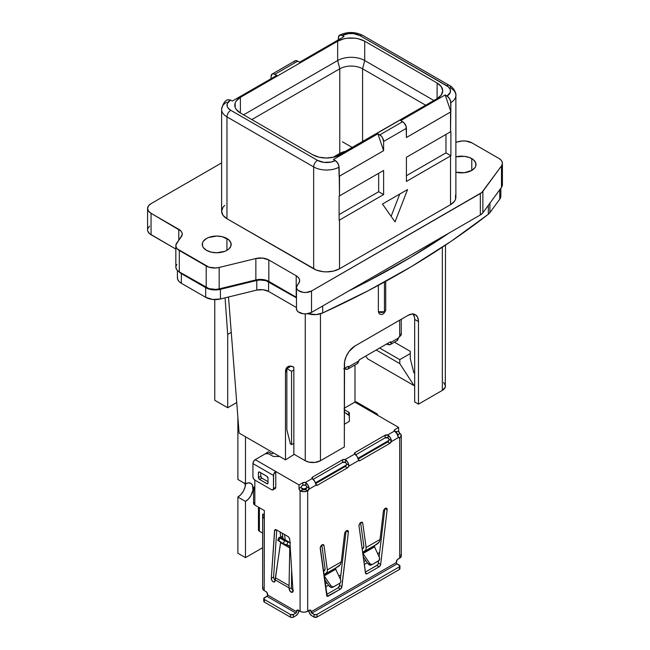 <?xml version="1.0" encoding="UTF-8"?>
<svg xmlns="http://www.w3.org/2000/svg" width="650" height="650" viewBox="0 0 650 650"><rect width="100%" height="100%" fill="white"/><g stroke="black" fill="none" stroke-linecap="round" stroke-linejoin="round"><path stroke-width="0.97" d="M206.481 250.323A14.463 8.352 180 0 1 202.248 244.416A14.463 8.352 180 0 1 211.169 236.697A14.463 8.352 180 0 1 226.931 238.509L226.931 250.323L228.735 249.056L230.896 246.041L230.896 242.783L228.735 239.777L222.243 236.697L216.71 236.064L208.674 237.469L206.481 238.509L203.344 241.223L202.524 242.783L202.524 246.041L203.344 247.609L206.481 250.323L211.169 252.127L216.71 252.769L224.746 251.355L226.931 250.323L226.931 238.509A14.463 8.352 180 0 1 231.172 244.416A14.463 8.352 180 0 1 222.243 252.127A14.463 8.352 180 0 1 206.481 250.323M455.878 156.837A14.463 8.352 180 0 1 471.778 158.608L471.778 170.422L474.914 167.716L475.735 166.148L475.735 162.89L473.574 159.876L469.584 157.576L464.376 156.325L455.878 156.837M502.198 183.398L502.352 185.412L501.483 187.362L482.877 212.786L480.342 214.955L311.529 312.423L306.142 313.885L303.127 313.755L298.188 311.829L296.839 310.269L296.489 308.539M502.418 163.28L502.418 184.706A11.83 6.833 0 0 1 501.483 187.362L501.483 165.937L501.483 187.362L482.877 212.786L482.877 191.36A11.83 6.833 180 0 1 480.342 193.529L480.342 214.955A11.83 6.833 0 0 0 482.877 212.786L482.877 191.36L501.483 165.937A11.83 6.833 180 0 0 502.418 163.28A11.83 6.833 180 0 0 498.948 158.454L472.054 142.927A11.83 6.833 180 0 0 459.087 141.464L455.878 142.244L462.467 140.961L465.961 141.05L472.054 142.927L498.948 158.454L501.028 160.071L502.198 161.972L502.352 163.987L501.483 165.937L481.788 192.514L311.529 290.997L306.142 292.459L303.127 292.329L298.188 290.412L296.839 288.844L296.489 287.113L299.609 281.32L299.455 279.305L298.285 277.404L296.205 275.779L296.205 297.204A11.83 6.833 0 0 1 296.473 297.367L268.832 281.401L262.73 279.524L255.864 279.939L219.172 288.892L215.792 289.396L209.007 288.632L179.311 271.903L177.231 270.286L176.061 268.385L175.906 266.37L176.776 264.42M299.666 280.678L299.666 280.613A11.83 6.833 180 0 0 296.205 275.779L296.205 297.204L268.832 281.401L268.832 259.976L268.832 281.401A11.83 6.833 0 0 0 255.864 279.939L255.864 258.513L255.864 279.939L219.172 288.892L219.172 267.467A11.83 6.833 180 0 1 206.204 266.012L206.204 287.43L179.311 271.903L179.311 250.477A11.83 6.833 180 0 1 175.841 245.651L175.841 267.077A11.83 6.833 0 0 0 179.311 271.903L179.311 250.477L206.204 266.012L206.204 287.43A11.83 6.833 0 0 0 219.172 288.892L219.172 267.467L255.864 258.513A11.83 6.833 180 0 1 268.832 259.976L296.205 275.779L268.832 259.976L262.73 258.107L255.864 258.513L219.172 267.467L215.792 267.971L209.007 267.207L177.231 248.861L176.061 246.959L175.906 244.944L182.171 234.853L182.016 232.838L180.854 230.937L151.052 213.314L148.484 211.096L147.582 208.479L147.582 229.905A11.83 6.833 0 0 0 151.052 234.739L175.841 249.047L149.573 233.699L147.81 231.238L147.582 229.905L147.81 228.572L149.573 226.111M379.259 313.731L378.365 311.756L378.365 285.326L378.365 311.756L379.259 313.731C381.956 315.477 384.109 314.234 385.71 310.001L384.451 311.756A4.298 2.486 0 0 0 385.71 310.001L385.71 281.328M445.502 245.091L445.299 387.189L442.349 390.366L418.478 404.154L418.478 321.62L414.676 319.418L414.676 401.952L418.478 404.154L414.676 401.952L414.676 319.418L418.478 321.62A15.056 8.694 -60 0 0 415.358 314.722A15.056 8.694 -60 0 0 407.834 315.469L354.981 345.979A15.056 8.694 -60 0 0 344.338 364.423L344.338 446.956L320.458 460.736A10.758 6.207 0 0 1 305.256 460.736L305.256 313.909L305.256 460.736L293.849 454.155L293.849 367.226A11.83 6.833 60 0 0 287.934 366.641A11.83 6.833 60 0 0 285.48 372.06L286.853 371.272L285.48 372.06L285.48 459.859L294.214 454.366L285.48 459.859L239.102 433.079L228.507 297.001L239.102 433.079L285.48 459.859L285.48 372.06L286.894 367.51L287.934 366.641L290.648 366.113L293.849 367.226L293.849 454.155L305.256 460.736L308.742 462.085L314.957 462.434L320.458 460.736L320.458 313.787L320.458 460.736L344.338 446.956L344.541 361.904L346.133 356.558L349.066 351.463L354.981 345.979L407.834 315.469L411.905 314.056L415.358 314.722L417.666 317.379L418.478 321.62L418.478 404.154L442.349 390.366L442.349 247.179L442.349 390.366A10.758 6.207 0 0 0 445.502 385.978L443.69 382.525M414.676 385.271L414.066 385.621L367.681 358.849L414.066 385.621L399.774 363.586L399.774 359.637L410.264 353.576L399.774 359.637L379.657 348.026L399.774 359.637L399.774 363.586L376.236 350.001L399.774 363.586L414.066 385.621L414.676 385.271M362.586 68.794L362.586 141.668L362.586 68.794L364.715 60.539A19.142 11.05 0 0 0 337.651 60.539L243.588 114.839L337.651 60.539L337.651 41.218L240.394 97.37L236.243 100.953L235.154 103.025L235.154 107.339L236.243 109.411L240.394 112.994L312.78 154.789L318.996 157.186L326.316 158.031L333.645 157.186L336.952 156.162L437.109 98.646L441.253 95.054L442.715 90.829L441.253 86.596L437.109 83.013L364.715 41.218L358.507 38.821L354.916 38.196L347.449 38.196L343.858 38.821L337.651 41.218L337.651 60.539A19.142 11.05 180 0 1 364.715 60.539L364.715 41.218L364.715 60.539L433.907 100.49L364.715 60.539L362.586 68.794A16.128 9.311 0 0 0 339.779 68.794A16.128 9.311 180 0 1 362.586 68.794L425.701 105.227L362.586 68.794M339.779 153.433L339.779 68.794L251.802 119.584L339.779 68.794L337.651 60.539L339.779 68.794L339.779 153.433L333.027 157.324L339.779 153.433A16.128 9.311 0 0 1 346.117 151.174L339.779 153.433M413.213 314.048A15.056 8.694 120 0 1 414.676 319.418L414.473 317.143L412.88 313.625M224.697 205.408L223.007 207.228L221.618 211.274A18.281 10.554 0 0 0 226.972 218.733L226.972 116.886A5.379 3.104 -60 0 1 230.774 110.297A12.902 7.451 180 0 1 230.401 99.986L232.294 101.075L276.778 75.4L273.423 73.791L272.188 74.035L271.074 76.497A5.379 3.104 60 0 1 272.188 74.035A5.379 3.104 60 0 1 274.877 74.303L297.692 61.132A5.379 3.104 -120 0 0 295.002 60.864L296.238 60.621L299.593 62.229L344.069 36.546L342.176 35.449L348.725 33.597L353.632 33.654L360.043 35.669L448.289 86.808L450.214 89.416L450.32 92.243L447.094 96.029L445.201 94.933L400.717 120.616L402.618 121.713L379.811 134.883A5.379 3.104 60 0 1 383.614 141.464L406.421 128.294A5.379 3.104 -120 0 0 402.618 121.713L379.811 134.883L377.91 133.786L333.426 159.469L335.319 160.558L331.142 162.045L323.871 162.362L317.46 160.347L230.774 110.297L228.028 107.949L227.281 106.6L227.183 103.764L230.401 99.986L232.294 101.075L276.778 75.4L274.877 74.303L297.692 61.132L299.593 62.229L344.069 36.546L342.176 35.449A12.902 7.451 180 0 1 360.043 35.669A5.379 3.104 -60 0 1 362.733 35.401A5.379 3.104 120 0 0 360.043 35.669L446.721 85.711A5.379 3.104 -60 0 1 449.41 85.451A5.379 3.104 -60 0 1 450.523 87.913A18.281 10.554 180 0 1 455.878 95.371A18.281 10.554 180 0 1 450.897 102.611L450.523 131.812L406.421 157.276L406.421 181.415L450.523 155.959L450.523 204.685L339.511 268.783L339.511 220.049A18.281 10.554 180 0 1 339.121 220.269L339.121 196.121A18.281 10.554 0 0 0 339.511 195.902L339.121 167.148A18.281 10.554 180 0 1 313.658 166.928L313.658 268.783A18.281 10.554 0 0 0 339.511 268.783L339.511 220.049L383.614 194.586L383.614 170.446L339.511 195.902L339.511 176.15L383.614 150.686L383.614 141.464L406.421 128.294L406.421 137.516L450.523 112.052L450.523 131.812A18.281 10.554 0 0 0 450.897 131.584L450.897 155.732A18.281 10.554 180 0 1 450.523 155.959L450.523 204.685L454.488 201.264L455.528 199.282L455.528 195.162M271.074 76.497L271.074 78.691L271.074 76.497M227.654 99.751L230.401 99.986L227.671 99.743C224.884 100.636 222.861 103.862 221.618 109.419L221.618 211.274L223.007 215.312L226.972 218.733L226.972 116.886A18.281 10.554 180 0 1 221.618 109.419A18.281 10.554 180 0 1 226.598 102.18M395.021 221.877L407.566 189.54L382.468 204.027L395.021 221.877L382.468 204.027L407.566 189.54L395.021 221.877M147.582 208.479L148.484 205.871L151.052 203.653L221.618 162.914L151.052 203.653A11.83 6.833 180 0 0 147.582 208.479A11.83 6.833 180 0 0 151.052 213.314L178.774 229.32L178.774 240.264L178.774 229.32A11.83 6.833 180 0 1 182.236 234.146A11.83 6.833 180 0 1 181.301 236.803L176.776 242.994A11.83 6.833 180 0 0 175.841 245.651M455.878 172.201L464.376 172.705L471.778 170.422L471.778 158.608A14.463 8.352 180 0 1 476.011 164.515A14.463 8.352 180 0 1 455.878 172.201M221.618 109.419A18.281 10.554 0 0 0 226.972 116.886L313.658 166.928L313.658 268.783L226.972 218.733L316.428 270.091L323.017 271.668L326.584 271.871L333.58 271.066L339.511 268.783L450.523 204.685A18.281 10.554 0 0 0 455.878 197.226L455.878 95.371C456.641 94.25 453.651 87.092 449.41 85.451A5.379 3.104 120 0 0 446.721 85.711A12.902 7.451 180 0 1 447.094 96.029L449.792 98.865L450.897 102.611A18.281 10.554 0 0 0 455.878 95.371M151.052 234.739L151.052 213.314L151.052 234.739M299.666 280.613A11.83 6.833 180 0 1 298.74 283.27L297.172 285.415A8.816 5.094 180 0 0 296.473 287.398L296.473 308.823A8.816 5.094 0 0 0 301.917 313.519A8.816 5.094 0 0 0 311.529 312.423L311.529 290.997A8.816 5.094 180 0 1 301.917 292.102A8.816 5.094 180 0 1 296.473 287.398M311.529 312.423L311.529 290.997L480.342 193.529L480.342 214.955L311.529 312.423M339.487 35.181L342.176 35.449L339.487 35.181L338.666 36.132L338.374 39.837L338.374 37.643L339.527 35.165C347.344 31.549 355.079 31.631 362.733 35.401L449.41 85.451M317.46 160.347L230.774 110.297A5.379 3.104 120 0 0 226.972 116.886L313.658 166.928A5.379 3.104 -60 0 1 317.46 160.347A5.379 3.104 120 0 0 313.658 166.928A18.281 10.554 0 0 0 339.121 167.148L338.008 163.402L335.319 160.558A12.902 7.451 180 0 1 317.46 160.347M339.121 176.353L383.614 150.686L377.91 133.786L333.426 159.469L336.781 161.736L338.837 165.303L339.121 176.353M383.614 141.464L382.501 137.719L381.266 136.053L377.91 133.786L383.614 150.686L383.614 141.464M339.121 220.269L339.121 196.121A18.281 10.554 180 0 0 339.511 195.902L383.614 170.446L383.614 194.586L378.666 191.734L339.121 214.565L378.666 191.734L378.666 173.298L378.666 191.734L383.614 194.586L339.511 220.049A18.281 10.554 0 0 1 339.121 220.269M450.897 111.816L406.421 137.516L406.136 126.449L404.081 122.883L400.717 120.616L445.201 94.933L450.897 111.816L445.201 94.933L448.557 97.207L450.613 100.766L450.897 111.816M450.897 155.732A18.281 10.554 180 0 1 450.523 155.959L406.421 181.415L406.421 157.276L450.523 131.812A18.281 10.554 0 0 0 450.897 131.584L450.897 155.732L445.965 152.88L450.897 155.732M406.421 175.711L445.965 152.88L445.965 134.444L445.965 152.88L406.421 175.711M294.174 61.815L295.002 60.864L272.188 74.035M399.766 194.041L391.121 216.328L399.766 194.041M339.852 154.789A19.142 11.05 180 0 1 312.78 154.789L240.394 112.994A19.142 11.05 180 0 1 234.788 105.186A19.142 11.05 180 0 1 240.394 97.37L240.394 112.994L240.394 97.37L337.651 41.218A19.142 11.05 180 0 1 364.715 41.218L437.109 83.013L437.109 98.646L437.109 83.013A19.142 11.05 180 0 1 442.715 90.829A19.142 11.05 180 0 1 437.109 98.646L339.852 154.789M342.436 141.798L352.398 147.55L342.436 141.798M365.706 356.078L367.681 358.849L365.706 356.078M384.451 282.019L384.451 311.756L378.365 311.756A4.298 2.486 0 0 0 384.451 311.756L384.451 282.019M237.884 553.239L237.884 497.047L240.793 494.699L243.262 491.368L244.912 487.573L245.489 483.876L245.489 436.767L245.489 483.876L237.884 479.489L237.884 417.454L237.884 479.489L245.489 483.876A10.758 6.207 -60 0 1 250.868 483.34L248.398 482.861L245.489 483.876A10.758 6.207 120 0 1 237.884 497.047L245.489 501.434L248.398 499.086L250.868 495.763L252.947 490.059L252.517 485.241L250.868 483.34A10.758 6.207 -60 0 1 252.517 491.961A10.758 6.207 -60 0 1 245.489 501.434L245.489 557.627L245.489 501.434L237.884 497.047L237.884 553.239L245.489 557.627L237.884 553.239M282.652 536.169L280.759 537.266L282.652 536.169M262.616 547.739L245.489 557.627L262.616 547.739M354.981 364.967L354.981 402.049L354.981 364.967M390.366 344.533L397.061 340.673A5.379 3.104 -120 0 0 398.101 339.048L398.377 338.098L391.276 342.192L391.406 342.908A5.379 3.104 60 0 1 390.366 344.533A5.379 3.104 60 0 1 388.123 344.5L386.287 344.175M347.823 369.094L357.329 363.61A5.379 3.104 -120 0 0 358.369 361.985L358.646 361.034L348.733 366.754L348.863 367.469A5.379 3.104 60 0 1 347.823 369.094A5.379 3.104 60 0 1 345.581 369.062L343.744 368.737M344.338 368.737A2.153 1.243 0 0 1 345.069 368.867L345.581 369.062L345.581 367.697L345.581 369.062L347.709 369.159L348.449 368.509L348.733 366.754A2.153 1.243 -60 0 0 348.489 366.527A2.153 1.243 -60 0 0 347.417 366.641L348.863 367.469L347.417 366.641L344.338 368.412L347.417 366.641L348.733 366.754L358.646 361.034L359.962 359.393L389.959 342.071L391.276 342.192L398.377 338.098L399.693 336.456L399.693 320.166L399.693 336.456A5.379 3.104 0 0 0 401.269 334.262L401.269 319.256M401.026 333.328L400.798 335.53L399.693 336.456A2.153 1.243 -60 0 0 398.377 338.098M396.947 340.73L398.101 339.048M358.646 361.034A2.153 1.243 -60 0 1 359.962 359.393L389.959 342.071L391.406 342.908L390.252 344.598L388.123 344.5L388.123 343.135L388.123 344.5L387.611 344.305A2.153 1.243 0 0 0 386.327 344.175M357.216 363.675L358.369 361.985M391.406 342.908L389.959 342.071A2.153 1.243 -60 0 1 391.04 341.965A2.153 1.243 -60 0 1 391.276 342.192L391.406 342.908M253.906 502.369L253.906 504.27L254.841 505.082L254.841 480.058L271.57 489.71L272.911 489.848L273.471 488.613L273.642 474.337L275.754 471.494L255.222 459.639A3.226 1.861 120 0 0 252.939 463.596L273.471 475.442A3.226 1.861 -60 0 1 275.754 471.494L275.754 487.297L275.194 488.532A2.689 1.552 -120 0 0 275.754 487.297L273.471 488.613A2.689 1.552 60 0 1 272.911 489.848A2.689 1.552 60 0 1 271.57 489.71L254.841 480.058A2.689 1.552 60 0 1 252.939 476.767L253.5 478.636L254.841 480.058L254.841 490.149A4.298 2.486 180 0 1 253.581 488.394A4.298 2.486 180 0 1 254.841 486.639L253.581 488.394L253.581 503.319A4.298 2.486 0 0 0 254.841 505.082L254.841 490.149L253.581 488.394M266.858 476.279L259.553 472.062L258.416 472.721A1.617 0.934 60 0 1 258.749 471.989A1.617 0.934 60 0 1 259.553 472.062L258.416 472.721L258.416 477.466L260.699 476.149L260.699 472.721L260.699 476.149A1.617 0.934 -120 0 0 261.836 478.124L259.553 479.44A1.617 0.934 60 0 1 258.416 477.466L260.699 476.149L261.836 478.124L259.553 479.44L266.858 483.657L267.995 482.999A1.617 0.934 60 0 1 267.662 483.738A1.617 0.934 60 0 1 266.858 483.657L267.995 482.999L267.995 478.254L267.995 482.999L267.288 483.803L259.553 479.44L258.416 477.466L258.416 472.721L259.123 471.916L266.858 476.279A1.617 0.934 60 0 1 267.995 478.254L266.858 476.279M267.995 481.683L261.836 478.124L267.995 481.683M263.916 600.771L263.754 601.242A2.153 1.243 0 0 0 264.387 602.119L264.387 599.487L290.387 614.502L264.387 599.487L264.387 602.119L290.387 617.134L290.387 614.502L293.426 614.502A2.153 1.243 180 0 1 290.387 614.502L290.387 617.134A2.153 1.243 0 0 0 293.426 617.134L293.426 614.502L296.189 612.844L296.66 611.756A1.073 0.618 -60 0 1 295.904 613.072L266.858 596.302A1.073 0.618 120 0 0 267.613 594.986L296.66 611.756L296.66 611.057L298.179 610.179L296.66 611.057A2.153 1.243 60 0 1 297.107 610.074A2.153 1.243 60 0 1 298.179 610.179L300.081 611.276L300.081 490.734L300.081 611.276A5.379 3.104 0 0 0 307.686 611.276L307.686 490.807A5.379 3.104 180 0 1 300.56 491.051L304.2 491.717L307.686 490.807L305.402 489.491L302.876 489.71L300.56 491.051L299.089 489.027L299.008 484.924L255.222 459.639L265.484 453.716A2.153 1.243 180 0 1 268.531 453.716L265.484 453.716L255.222 459.639L253.606 461.346L252.939 463.596L252.939 476.767L252.939 463.596L273.471 475.442L273.471 488.613L275.754 487.297L275.754 471.494L299.008 484.924L302.811 482.731L302.811 485.363L301.291 486.241L301.291 487.118A2.153 1.243 -120 0 0 301.494 488.109L302.364 488.613L302.364 489.418L301.494 488.109A2.153 1.243 -120 0 0 302.364 489.418L302.876 489.71A2.153 1.243 0 0 0 305.402 489.491L305.402 488.613L306.727 487.858L305.402 489.491L305.402 488.613A2.153 1.243 180 0 1 302.364 488.613L302.876 489.71L300.56 491.051L300.081 490.734A2.153 1.243 60 0 1 299.008 488.434L301.291 487.118L299.008 488.434L299.008 484.924L302.811 482.731A2.153 1.243 180 0 1 305.338 482.511L305.849 482.755L305.849 485.436L305.338 485.144A2.153 1.243 0 0 0 302.811 485.363L302.811 482.731L305.338 482.511L307.978 485.111L309.132 488.134L306.727 486.744L305.849 485.436L305.849 482.755A5.379 3.104 60 0 1 309.132 488.134L309.002 489.174L316.103 485.071L315.827 484.266L317.419 485.192A2.153 1.243 -60 0 1 316.347 485.298A2.153 1.243 -60 0 1 316.103 485.071L315.827 484.266L317.419 485.192L347.417 467.87L345.134 466.554L315.673 483.567L345.134 466.554A2.153 1.243 120 0 0 346.45 464.921L345.134 466.554L347.417 467.87L317.419 485.192L316.103 485.071L309.002 489.174A2.153 1.243 -60 0 1 307.686 490.807L305.402 489.491A2.153 1.243 120 0 0 306.727 487.858L303.883 488.979L301.494 488.109A2.153 1.243 60 0 1 301.291 487.118L301.291 486.241L303.363 485.128L305.849 485.436A2.153 1.243 60 0 1 306.727 486.744L306.727 487.858M280.654 541.783L275.096 580.864A2.689 1.552 60 0 1 274.544 581.929A2.689 1.552 60 0 1 272.407 581.141A2.689 1.552 60 0 1 271.302 578.346L273.585 577.029L276.778 530.034L273.585 577.029L271.302 578.346L274.536 530.774L276.291 529.758L274.536 530.774A2.689 1.552 60 0 1 275.088 529.701A2.689 1.552 60 0 1 276.429 529.839L287.844 536.429A2.689 1.552 60 0 1 289.746 539.549L292.971 590.858A2.689 1.552 60 0 1 292.419 592.256A2.689 1.552 60 0 1 290.42 591.606A2.689 1.552 60 0 1 289.185 588.997L291.46 587.681L291.631 569.53L291.46 587.681L289.185 588.997L289.063 585.626L275.397 577.736L275.161 579.857L289.112 587.917L289.063 585.626L275.397 577.736L280.621 542.685L289.762 547.966L289.063 585.626L289.762 547.966L280.621 542.685L280.67 542.124M278.233 540.109L277.737 540.256L278.606 540.938L280.004 538.094L279.126 537.412L280.873 537.469L289.299 542.336L284.497 540.686L283.384 543.692L286.812 545.066L287.918 542.059L284.497 540.686L283.384 543.692L288.681 545.521M279.126 537.412L284.497 540.686L280.004 538.094L278.606 540.938L283.384 543.692L277.81 540.101M289.356 546.195L289.762 547.966L289.356 546.195L286.812 545.066L287.918 542.059L289.933 542.539M290.192 542.669L280.873 537.469L290.461 542.839M275.34 580.393L274.04 578.882L273.585 577.029A2.689 1.552 -120 0 0 275.137 580.247M281.889 537.899L279.63 537.274M288.852 545.634L288.194 545.342M291.663 588.624L291.46 587.681A2.689 1.552 -120 0 0 292.955 590.517M379.234 555.913L378.812 556.156L379.234 555.913M367.372 562.762L364.309 564.533L367.372 562.762M340.454 578.305L340.031 578.549L340.454 578.305M328.591 585.154L325.528 586.918L328.591 585.154M325.13 584.001L327.039 582.896L325.13 584.001M338.886 576.054L340.86 574.917L338.886 576.054M363.902 561.608L365.82 560.503L363.902 561.608M377.666 553.662L379.641 552.524L377.666 553.662M262.673 513.988L262.673 515.742L262.673 513.988L264.347 514.954L262.673 513.988M263.031 587.169L262.616 588.356L264.192 590.558L264.347 510.567L254.841 505.082L264.347 510.567L264.192 518.383A5.379 3.104 180 0 1 262.616 516.189A5.379 3.104 180 0 1 263.51 514.475L262.616 516.189L264.192 518.383L264.192 590.558L266.094 591.654A2.153 1.243 60 0 1 267.613 594.287L267.142 596.074L263.754 598.609A2.153 1.243 180 0 1 264.387 597.732L266.858 596.302L295.904 613.072L293.426 614.502L293.426 617.134L295.904 615.712L292.736 617.403L290.387 617.134L264.387 602.119L263.754 601.242L263.754 598.609L264.387 599.487A2.153 1.243 180 0 1 263.754 598.609M262.616 533.097L259.407 531.245L259.407 507.715L259.407 531.245L262.616 533.097M341.266 561.86L344.606 533.707L345.353 531.838L346.767 530.611L348.01 530.758L348.368 532.179L341.713 587.47L340.381 589.152L327.226 596.318L320.271 547.544L321.839 545.001L323.245 544.602L323.993 545.61L327.332 569.904L341.266 561.86L344.606 533.707A2.689 1.552 -60 0 1 345.889 531.204A2.689 1.552 -60 0 1 347.831 530.619A2.689 1.552 -60 0 1 348.368 532.179L346.214 530.936L348.368 532.179L341.892 586.779L339.609 585.463L339.877 583.204L339.609 585.463L341.892 586.779A2.153 1.243 -60 0 1 340.381 589.152L338.106 587.836A2.153 1.243 120 0 0 339.609 585.463L338.106 587.836L340.381 589.152L328.217 596.172L326.682 595.286L328.217 596.172A2.153 1.243 -60 0 1 327.145 596.278A2.153 1.243 -60 0 1 326.714 595.538L320.231 548.421A2.689 1.552 -60 0 1 321.262 545.545A2.689 1.552 -60 0 1 323.456 544.692A2.689 1.552 -60 0 1 323.993 545.61L322.392 544.684L323.993 545.61L327.332 569.904L327.226 572.106L324.009 574.795L335.904 567.929L335.749 569.246L324.163 575.933L324.009 574.795L338.902 566.134L326.227 573.454L338.902 566.134L340.494 564.428L341.266 561.86L327.332 569.904L327.226 572.106L323.887 574.966M340.348 579.231L346.068 531.05L340.348 579.231M326.568 594.49L338.106 587.836L326.568 594.49M324.984 569.961L324.358 570.806L325.057 568.587L324.984 569.961M323.391 571.391L324.358 570.806L323.391 571.391M333.938 586.633L332.321 586.771L333.938 586.633L339.974 583.148L332.507 587.413L330.923 587.535L329.452 586.398L324.464 579.158L329.452 586.398L330.923 587.535L333.873 586.666M325.057 568.587L321.815 545.025L325.057 568.587M323.968 575.583L330.85 585.634L329.452 586.398L330.85 585.634L332.321 586.771L330.85 585.634L324.163 575.933L335.749 569.246L335.904 567.929L340.478 564.452M339.974 583.148L340.909 581.807L340.681 579.954L335.749 569.246L340.681 579.954L340.909 581.823M378.755 560.755L372.718 564.241L379.348 560.202L379.462 557.57L379.689 559.431M374.489 545.748L362.789 552.411L374.684 545.537L374.53 546.861L362.944 553.548L362.651 552.849L374.684 545.537L374.53 546.861L379.462 557.57L374.53 546.861L362.944 553.548L369.623 563.249L371.093 564.379L372.718 564.241L371.093 564.379L369.623 563.249L368.233 564.013L369.704 565.142L372.645 564.281M372.718 564.241L370.549 565.248L368.233 564.013L363.236 556.766L368.233 564.013L369.623 563.249L362.749 553.191M363.764 547.568L363.139 548.413L363.838 546.195L363.764 547.568M362.172 549.006L363.139 548.413L362.172 549.006M380.047 539.467L366.113 547.511L380.047 539.467L383.386 511.323L384.8 508.698L386.791 508.365L387.148 509.787L384.987 508.544L387.148 509.787L380.664 564.395A2.153 1.243 -60 0 1 379.161 566.759L366.998 573.788A2.153 1.243 -60 0 1 365.926 573.893A2.153 1.243 -60 0 1 365.495 573.154L359.011 526.029A2.689 1.552 -60 0 1 360.043 523.161A2.689 1.552 -60 0 1 362.237 522.299A2.689 1.552 -60 0 1 362.773 523.217L366.113 547.511L365.999 549.713L365.007 551.062L377.683 543.741L379.259 542.059L380.047 539.467L383.386 511.323A2.689 1.552 -60 0 1 384.67 508.82A2.689 1.552 -60 0 1 386.612 508.227A2.689 1.552 -60 0 1 387.148 509.787L380.664 564.395L378.389 563.071L380.664 564.395L380.161 565.76L379.161 566.759L376.886 565.443L379.161 566.759L366.998 573.788L365.454 572.894L366.998 573.788L365.666 573.641L359.011 526.029L359.369 524.201L360.62 522.616L362.529 522.559L362.773 523.217L361.173 522.299L362.773 523.217L366.113 547.511L365.999 549.713L362.659 552.573M374.684 545.537L379.267 542.035M363.838 546.195L360.596 522.633L363.838 546.195M365.349 572.106L376.886 565.443A2.153 1.243 120 0 0 378.389 563.071L378.658 560.812L378.219 563.761L377.414 565.029L365.349 572.106M379.129 556.839L384.841 508.657L379.129 556.839M262.616 516.189L262.616 588.356A5.379 3.104 0 0 0 264.192 590.558L266.679 592.126L267.613 594.986L296.66 611.756L296.774 610.447L297.602 609.976L301.827 611.951L303.883 612.186L305.947 611.951L309.514 610.22A2.153 1.243 -60 0 1 310.586 610.114A2.153 1.243 -60 0 1 311.033 611.097L309.514 610.22L311.033 611.097L311.797 613.121L397.109 563.867L399.311 565.134A2.153 1.243 180 0 1 399.945 566.012L396.817 563.631L396.346 562.543A1.073 0.618 -120 0 0 397.109 563.867L311.797 613.121A1.073 0.618 60 0 1 311.033 611.804L396.346 562.543L396.346 561.844A2.153 1.243 -60 0 1 397.873 559.211L400.863 557.148L400.863 554.775M308.75 610.488L309.644 613.486L311.797 615.753L313.999 617.029L313.999 614.396L311.797 613.121L314.697 614.664L317.037 614.396L317.037 617.029L317.037 614.396L399.311 566.889L399.311 569.53L399.311 566.889L399.945 566.012A2.153 1.243 180 0 1 399.311 566.889L317.037 614.396A2.153 1.243 180 0 1 313.999 614.396L313.999 617.029L311.797 615.753A4.298 2.486 60 0 1 308.758 610.659M399.945 566.012L399.945 568.644L399.311 569.53L317.037 617.029L313.999 617.029A2.153 1.243 0 0 0 317.037 617.029L399.311 569.53A2.153 1.243 0 0 0 399.945 568.644L399.783 568.173M315.437 482.828L346.45 464.921L346.45 463.808L348.863 465.197L348.733 466.237A2.153 1.243 -60 0 1 347.417 467.87L348.733 466.237L358.646 460.509L358.369 459.704L359.962 460.631A2.153 1.243 -60 0 1 358.889 460.736A2.153 1.243 -60 0 1 358.646 460.509L348.733 466.237L348.863 465.197L346.45 463.808L345.581 462.499L345.581 459.818L347.709 462.174L348.863 465.197A5.379 3.104 60 0 0 345.581 459.818L345.581 462.499L345.069 462.207A2.153 1.243 0 0 0 342.542 462.426L342.542 459.786A2.153 1.243 180 0 1 345.069 459.574L345.581 459.818L345.069 459.574L354.705 454.009A2.153 1.243 180 0 1 354.461 453.424A2.153 1.243 180 0 1 355.087 452.546L355.087 454.334L354.705 454.009L345.069 459.574L342.542 459.786L342.542 462.426L313.154 479.391L342.542 462.426L345.581 462.499A2.153 1.243 60 0 1 346.45 463.808L346.45 464.921L315.437 482.828M312.544 478.896L312.544 477.108L342.542 459.786L312.544 477.108L312.544 478.896L312.162 478.571A2.153 1.243 180 0 1 311.911 477.986A2.153 1.243 180 0 1 312.544 477.108L311.935 477.799L312.162 478.571L305.338 482.511L312.162 478.571L314.673 481.252L315.827 484.266A5.379 3.104 -120 0 0 312.544 478.896M306.727 486.761L309.132 488.134L307.686 490.807L307.686 611.276L310.091 610.017L310.919 610.496L311.033 611.804L396.346 562.543L397.288 559.683L399.693 558.155A5.379 3.104 0 0 0 401.269 555.961L401.269 435.5A5.379 3.104 180 0 1 399.693 437.694A2.153 1.243 -60 0 1 398.621 437.799A2.153 1.243 -60 0 1 398.377 437.572L398.101 436.767L399.693 437.694L400.798 436.767L401.026 434.566L400.116 433.574L398.044 434.769L400.116 433.574A5.379 3.104 180 0 1 401.269 435.5M298.943 610.618A4.298 2.486 -60 0 1 295.904 615.712L298.049 613.438L298.943 610.439M397.906 435.931A2.153 1.243 0 0 0 398.044 435.5L397.881 434.143L396.654 433.298L397.41 433.737A2.153 1.243 180 0 1 398.044 434.614A2.153 1.243 180 0 1 397.702 435.289M398.011 435.289L397.816 436.052M389.001 439.262L391.406 440.635L391.276 441.675A2.153 1.243 -60 0 1 389.959 443.308L387.676 441.992L358.215 459.006L387.676 441.992A2.153 1.243 120 0 0 389.001 440.359L357.979 458.266L389.001 440.359L387.676 441.992L389.959 443.308L359.962 460.631L358.369 459.704A5.379 3.104 -120 0 0 355.087 454.334L355.087 452.546L385.084 435.224A2.153 1.243 180 0 1 387.611 435.004L394.436 431.064L394.818 431.397L394.436 431.064A2.153 1.243 180 0 1 394.184 430.487A2.153 1.243 180 0 1 394.818 429.609L394.818 431.397A5.379 3.104 -120 0 1 398.101 436.767L399.693 437.694L399.693 558.155L399.693 437.694L398.377 437.572L396.947 433.753L394.818 431.397L394.818 429.609L398.621 427.416L398.621 430.926A2.153 1.243 -120 0 0 399.693 433.225L398.621 430.926L396.338 432.242L398.621 430.926L398.621 427.416L375.359 413.985A3.226 1.861 -60 0 1 376.976 413.822A3.226 1.861 -60 0 1 377.642 415.301L376.976 413.822L356.444 401.968A3.226 1.861 120 0 0 354.835 402.131L375.359 413.985L376.976 413.822M396.476 433.062A2.153 1.243 60 0 1 396.338 432.242L396.338 431.364L395.428 431.892L396.338 431.364L396.338 432.242A2.153 1.243 -120 0 0 396.476 433.062M356.939 402.545L356.444 401.968L354.835 402.131L398.621 427.416L394.818 429.609L394.209 430.3L394.436 431.064L387.611 435.004L388.123 435.256A5.379 3.104 60 0 1 391.406 440.635L389.959 443.308L359.962 460.631L358.646 460.509L357.216 456.69L354.486 453.635L355.087 452.546L385.084 435.224L385.084 437.864L355.696 454.829L385.084 437.864L385.084 435.224L388.123 435.256L388.123 437.938L387.611 437.645A2.153 1.243 0 0 0 385.084 437.864L388.123 437.938L388.123 435.256L390.252 437.613L391.406 440.635L389.001 439.246L388.123 437.938A2.153 1.243 60 0 1 389.001 439.246L389.001 440.359M391.276 441.675L398.377 437.572L391.276 441.675M272.707 456.129L268.531 453.716L272.707 456.129A2.153 1.243 180 0 0 274.227 456.495L272.707 456.129M279.654 456.495L274.227 456.495L279.654 456.495M348.749 421.712L344.338 424.255L348.749 421.712A2.153 1.243 180 0 0 349.375 420.834L349.375 415.74A2.153 1.243 0 0 0 348.749 414.863L348.749 412.23A2.153 1.243 180 0 1 349.375 413.108L349.375 420.834L348.749 421.712M344.338 412.295A2.153 1.243 0 0 0 344.565 412.449L344.565 409.817L348.749 412.23L348.749 414.863L344.565 412.449L344.565 409.817A2.153 1.243 180 0 1 344.338 409.662M344.338 408.216A2.153 1.243 180 0 1 344.565 408.062L344.102 408.46M354.835 402.131L344.565 408.062L354.835 402.131M344.102 412.043L349.375 415.74M264.729 454.155L268.223 451.782L271.952 453.936L273.585 452.993L271.952 453.936L268.223 451.782L264.729 454.155M398.044 434.614L397.41 435.5M258.456 507.171L258.456 529.929A3.226 1.861 0 0 0 259.407 531.245L258.7 530.644L258.7 529.214M280.784 537.452L280.02 531.911L280.784 537.452M282.977 538.501L282.246 533.195L282.977 538.501M284.529 534.511L285.261 539.817L284.529 534.511M293.499 590.883L292.118 589.558M344.102 409.411L349.213 412.628L349.375 420.834M272.911 489.848L275.194 488.532L273.853 488.394M287.844 536.429L289.136 537.761L289.746 539.549L292.971 590.858L291.939 592.378L289.843 590.874L289.112 587.917L275.161 579.857L274.438 581.986L273.057 581.709L271.757 580.206L271.302 578.346L274.714 530.091L276.429 529.839L287.844 536.429M244.457 482.877L245.424 485.054A5.379 3.104 60 0 1 244.619 483.372M214.768 400.286L214.768 299.585L214.768 400.286L227.695 407.753L236.722 402.537L227.695 407.753L227.695 334.433L231.262 332.377L227.695 334.433L225.071 297.846L227.695 334.433L227.695 407.753L214.768 400.286M410.264 358.54L410.264 351.341L394.428 342.192L410.264 351.341L410.264 358.54L413.839 372.718L414.676 373.197L413.839 372.718L410.264 358.54M291.566 444.624L293.849 443.308L291.566 444.624L291.566 371.312L293.849 369.996L291.566 371.312L286.853 368.591L291.046 366.169L286.853 368.591L286.853 429.788L290.428 443.966L291.566 444.624L291.566 371.312L286.853 368.591L286.853 429.788L290.428 443.966L291.566 444.624M178.872 271.635L181.35 273.609L208.869 289.023L216.58 289.892L256.774 280.451L259.854 279.996L266.012 280.686L296.473 297.887L268.572 281.775L268.572 291.436L296.473 307.548L268.572 291.436A10.758 6.207 0 0 0 256.774 290.103L263.023 289.729L268.572 291.436L268.572 281.775A10.758 6.207 180 0 0 256.774 280.451L256.774 290.103L220.423 298.976L256.774 290.103L256.774 280.451L220.423 289.323A13.439 7.759 180 0 1 205.684 287.658L205.684 297.318L212.615 299.447L220.423 298.976L220.423 289.323L220.423 298.976A13.439 7.759 0 0 1 205.684 297.318L181.35 283.27L205.684 297.318L205.684 287.658L181.35 273.609A13.439 7.759 180 0 1 178.872 271.635M348.749 290.932L368.233 281.044L411.149 257.091L449.345 232.846A906.352 523.274 180 0 1 348.749 290.932M177.482 276.973L177.661 279.264L178.986 281.426L181.35 283.27L181.35 273.609L181.35 283.27A13.439 7.759 0 0 1 177.409 277.777L177.409 270.473M500.849 188.232L500.849 196.129A13.439 7.759 0 0 1 499.785 199.152L499.785 189.678L499.785 199.152L489.921 212.623A13.439 7.759 0 0 1 488.337 214.224L488.337 205.319L488.337 214.224A906.352 523.274 0 0 1 322.676 312.967L322.676 305.979L322.676 312.967A13.439 7.759 0 0 1 307.873 313.69L315.998 314.584L322.676 312.967L368.233 290.696L411.149 266.752L451.246 241.223L488.337 214.224A13.439 7.759 0 0 0 489.921 212.623L499.785 199.152L500.776 196.926L500.598 194.643M489.921 212.623L489.921 203.157L489.921 212.623M279.126 537.314L277.729 540.158"/></g></svg>
